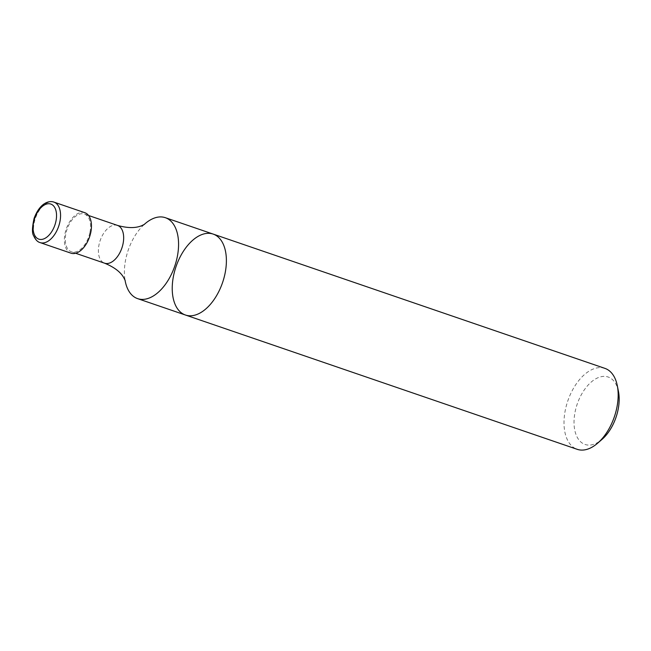<?xml version="1.0" encoding="UTF-8"?>
<svg xmlns="http://www.w3.org/2000/svg" width="651" height="651" viewBox="0 0 651 651"><rect width="100%" height="100%" fill="white"/><g stroke="black" fill="none" stroke-linecap="round" stroke-linejoin="round"><path stroke-width="0.49" stroke-dasharray="3.25 2.44" d="M144.091 224.579A42.779 24.6 -71.1 0 0 142.903 225.71A42.779 24.6 -71.1 0 0 124.797 278.522A42.779 24.6 -71.1 0 0 125.041 280.15M213.186 234.091A42.779 24.6 -71.1 0 0 207.547 233.335A42.779 24.6 -71.1 0 0 174.614 271.247A42.779 24.6 -71.1 0 0 185.437 315.019M89.96 232.285A19.961 11.482 -71.1 0 0 84.394 214.057A19.961 11.482 -71.1 0 0 67.061 229.217A19.961 11.482 -71.1 0 0 71.447 251.823A19.961 11.482 -71.1 0 0 89.96 232.285M84.85 212.706A21.385 12.296 -71.1 0 0 66.28 228.957A21.385 12.296 -71.1 0 0 70.983 253.174M618.45 391.422A35.65 20.498 -71.1 0 0 591.018 382.235A35.65 20.498 -71.1 0 0 574.703 429.831A35.65 20.498 -71.1 0 0 602.004 439.401M604.95 368.385A42.779 24.6 -71.1 0 0 599.319 367.628A42.779 24.6 -71.1 0 0 566.386 405.54A42.779 24.6 -71.1 0 0 577.209 449.32M117.497 225.409A19.961 11.482 -71.1 0 0 100.164 240.569A19.961 11.482 -71.1 0 0 104.551 263.175M53.952 202.119A21.385 12.296 -71.1 0 0 35.382 218.362A21.385 12.296 -71.1 0 0 40.085 242.587M142.903 225.71L144.4 224.383M124.797 278.522L125.171 280.483M88.569 215.489L84.394 214.057M75.622 253.255L71.447 251.823"/><path stroke-width="0.98" d="M125.041 280.15A42.779 24.6 -71.1 0 0 137.613 298.63A42.779 24.6 -71.1 0 0 177.292 256.754A42.779 24.6 -71.1 0 0 165.354 217.694A42.779 24.6 -71.1 0 0 159.723 216.938A42.779 24.6 -71.1 0 0 144.091 224.579M597.569 443.241A42.779 24.6 -71.1 0 0 616.888 407.445A42.779 24.6 -71.1 0 0 617.303 385.669L618.45 391.422A35.65 20.498 -71.1 0 1 618.108 409.577A35.65 20.498 -71.1 0 1 602.004 439.401L597.569 443.241A42.779 24.6 -71.1 0 1 577.209 449.32L185.437 315.019A42.779 24.6 -71.1 0 0 222.577 282.534A42.779 24.6 -71.1 0 0 213.186 234.091A42.779 24.6 -71.1 0 0 207.547 233.335A42.779 24.6 -71.1 0 0 174.614 271.247A42.779 24.6 -71.1 0 0 185.437 315.019A42.779 24.6 -71.1 0 0 222.577 282.534A42.779 24.6 -71.1 0 0 213.186 234.091L165.354 217.694M40.085 242.587L70.983 253.174A21.385 12.296 -71.1 0 0 90.823 232.244A21.385 12.296 -71.1 0 0 84.85 212.706L53.952 202.119C49.606 200.435 40.085 202.233 34.104 218.362C32.07 227.59 31.932 233.416 33.681 235.841C35.431 239.698 37.563 241.952 40.085 242.587A21.385 12.296 -71.1 0 0 59.925 221.649A21.385 12.296 -71.1 0 0 53.952 202.119M617.303 385.669A42.779 24.6 -71.1 0 0 604.95 368.385L213.186 234.091M125.171 280.483L123.812 277.757C120.541 271.947 114.12 267.089 104.551 263.175A19.961 11.482 -71.1 0 0 123.072 243.637A19.961 11.482 -71.1 0 0 117.497 225.409L88.569 215.489M55.994 220.982A18.537 10.66 -71.1 0 0 42.307 206.432A18.537 10.66 -71.1 0 0 36.13 237.371A18.537 10.66 -71.1 0 0 55.994 220.982M185.437 315.019L137.613 298.63M144.4 224.383L141.649 225.71C135.506 228.289 127.45 228.192 117.497 225.409M104.551 263.175L75.622 253.255"/></g></svg>
